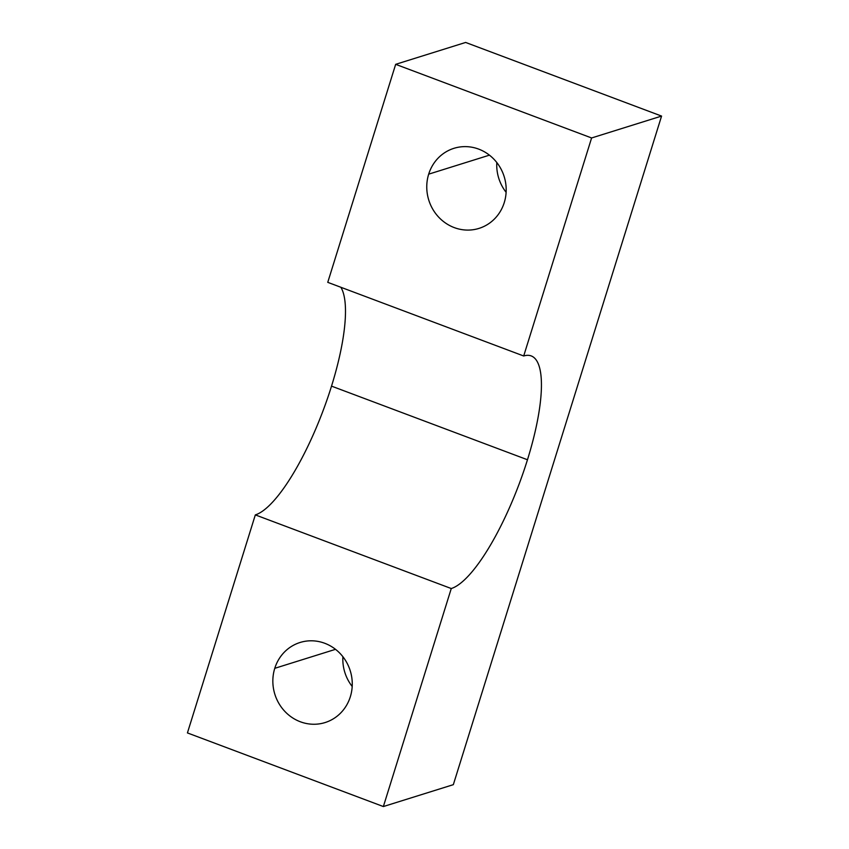 <?xml version="1.0" encoding="UTF-8"?>
<svg xmlns="http://www.w3.org/2000/svg" width="849" height="849" viewBox="0 0 849 849"><rect width="100%" height="100%" fill="white"/><g stroke="black" fill="none" stroke-linecap="round" stroke-linejoin="round"><path stroke-width="1.27" d="M350.34 696.732A41.951 39.489 72.6 0 1 325.071 722.563A41.951 39.489 72.6 0 1 284.585 711.122A41.951 39.489 72.6 0 1 274.768 668.322L335.514 649.326L274.768 668.322A41.951 39.489 72.6 0 1 300.037 642.491A41.951 39.489 72.6 0 1 340.523 653.932A41.951 39.489 72.6 0 1 350.34 696.732A41.951 39.489 -107.4 0 0 324.774 643.287A41.951 39.489 -107.4 0 0 274.768 668.322A41.951 39.489 -107.4 0 0 300.334 721.767A41.951 39.489 -107.4 0 0 350.34 696.732M342.89 656.702A41.951 39.489 -107.4 0 0 352.197 686.47A41.951 39.489 72.6 0 1 342.89 656.702M453.334 784.667L557.453 450.373L453.334 784.667L383.366 806.55L187.427 732.92L255.326 514.897L451.265 588.537L383.366 806.55L453.334 784.667M187.427 732.92L383.366 806.55L451.265 588.537A124.283 33.769 110.6 0 0 527.473 459.755A124.283 33.769 110.6 0 0 523.695 355.986L591.604 137.963L661.573 116.08L557.453 450.373L661.573 116.08L591.604 137.963L395.666 64.333L465.634 42.45L661.573 116.08L465.634 42.45L395.666 64.333L591.604 137.963L523.695 355.986A124.283 33.769 -69.4 0 1 531.198 355.922A124.283 33.769 -69.4 0 1 527.473 459.755A124.283 33.769 -69.4 0 1 451.265 588.537L255.326 514.897A124.283 33.769 110.6 0 0 331.524 386.125L527.473 459.755L331.524 386.125A124.283 33.769 110.6 0 0 340.863 287.28A124.283 33.769 -69.4 0 1 331.524 386.125A124.283 33.769 -69.4 0 1 255.326 514.897L187.427 732.92M504.264 202.561A41.951 39.489 72.6 0 1 478.995 228.392A41.951 39.489 72.6 0 1 438.498 216.951A41.951 39.489 72.6 0 1 428.681 174.162L489.438 155.155L428.681 174.162A41.951 39.489 72.6 0 1 453.95 148.32A41.951 39.489 72.6 0 1 494.447 159.761A41.951 39.489 72.6 0 1 504.264 202.561A41.951 39.489 -107.4 0 0 478.698 149.116A41.951 39.489 -107.4 0 0 428.681 174.162A41.951 39.489 -107.4 0 0 454.247 227.596A41.951 39.489 -107.4 0 0 504.264 202.561M496.803 162.53A41.951 39.489 -107.4 0 0 506.11 192.298A41.951 39.489 72.6 0 1 496.803 162.53M327.756 282.346L523.695 355.986L327.756 282.346L395.666 64.333L327.756 282.346"/></g></svg>
